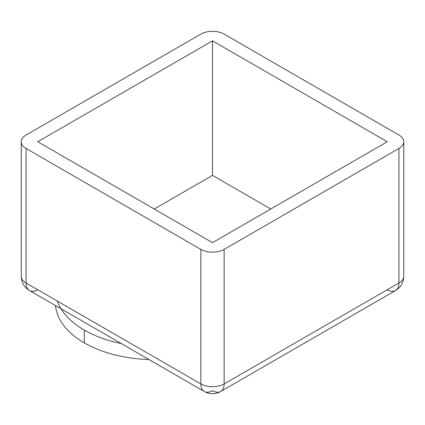 <?xml version="1.0" encoding="UTF-8"?>
<svg xmlns="http://www.w3.org/2000/svg" width="425" height="425" viewBox="0 0 425 425"><rect width="100%" height="100%" fill="white"/><g stroke="black" fill="none" stroke-linecap="round" stroke-linejoin="round"><path stroke-width="0.64" d="M403.75 141.748L403.75 276.287C403.463 282.641 400.717 287.396 395.51 290.557A16.479 9.515 -120 0 0 398.926 283.013L224.15 383.918A16.479 9.515 180 0 1 200.85 383.918L26.074 283.013L200.85 383.918L200.85 249.379L26.074 148.474L26.074 283.013A16.479 9.515 180 0 1 21.25 276.287A16.479 9.515 0 0 0 26.074 283.013L26.074 148.474L200.85 249.379A16.479 9.515 0 0 0 224.15 249.379L398.926 148.474A16.479 9.515 0 0 0 398.926 135.023L224.15 34.117A16.479 9.515 0 0 0 200.85 34.117L26.074 135.023A16.479 9.515 0 0 0 26.074 148.474A16.479 9.515 180 0 1 21.25 141.748A16.479 9.515 180 0 1 26.074 135.023L200.85 34.117A16.479 9.515 180 0 1 224.15 34.117L398.926 135.023A16.479 9.515 180 0 1 403.75 141.748A16.479 9.515 180 0 1 398.926 148.474L398.926 283.013A16.479 9.515 0 0 0 403.75 276.287A16.479 9.515 180 0 1 398.926 283.013L398.926 148.474L224.15 249.379A16.479 9.515 180 0 1 200.85 249.379L200.85 383.918A16.479 9.515 0 0 0 224.15 383.918L224.15 249.379L224.15 383.918L398.926 283.013A16.479 9.515 60 0 1 395.51 290.557A16.479 9.515 60 0 1 387.271 289.744M212.5 40.843L387.271 141.748L212.5 242.654L37.729 141.748L212.5 40.843L37.729 141.748L212.5 242.654L387.271 141.748L212.5 40.843L212.5 175.382L154.243 209.02L212.5 175.382L212.5 40.843M270.757 209.02L212.5 175.382L270.757 209.02M224.15 383.918A16.479 9.515 60 0 1 220.74 391.462A16.479 9.515 60 0 1 212.5 390.644A16.479 9.515 -60 0 1 204.26 391.462A16.479 9.515 -60 0 1 200.85 383.918A16.479 9.515 120 0 0 204.26 391.462C209.753 394.427 215.247 394.427 220.74 391.462A16.479 9.515 -120 0 0 224.15 383.918M26.074 283.013A16.479 9.515 120 0 0 29.49 290.557A16.479 9.515 -60 0 1 26.074 283.013M37.729 289.744A16.479 9.515 -60 0 1 29.49 290.557L204.26 391.462M61.03 308.768A98.866 57.078 0 0 0 84.336 330.103L84.336 342.885A98.866 57.078 0 0 0 148.936 359.523A98.866 57.078 180 0 1 84.336 342.885A98.866 57.078 180 0 1 55.521 305.586A98.866 57.078 0 0 0 84.336 342.885L84.336 330.103A98.866 57.078 180 0 1 57.343 301.065M84.336 330.103A98.866 57.078 0 0 0 121.29 343.559A98.866 57.078 180 0 1 84.336 330.103M29.49 290.557C24.283 287.396 21.537 282.641 21.25 276.287L21.25 141.748M220.74 391.462L395.51 290.557"/></g></svg>
